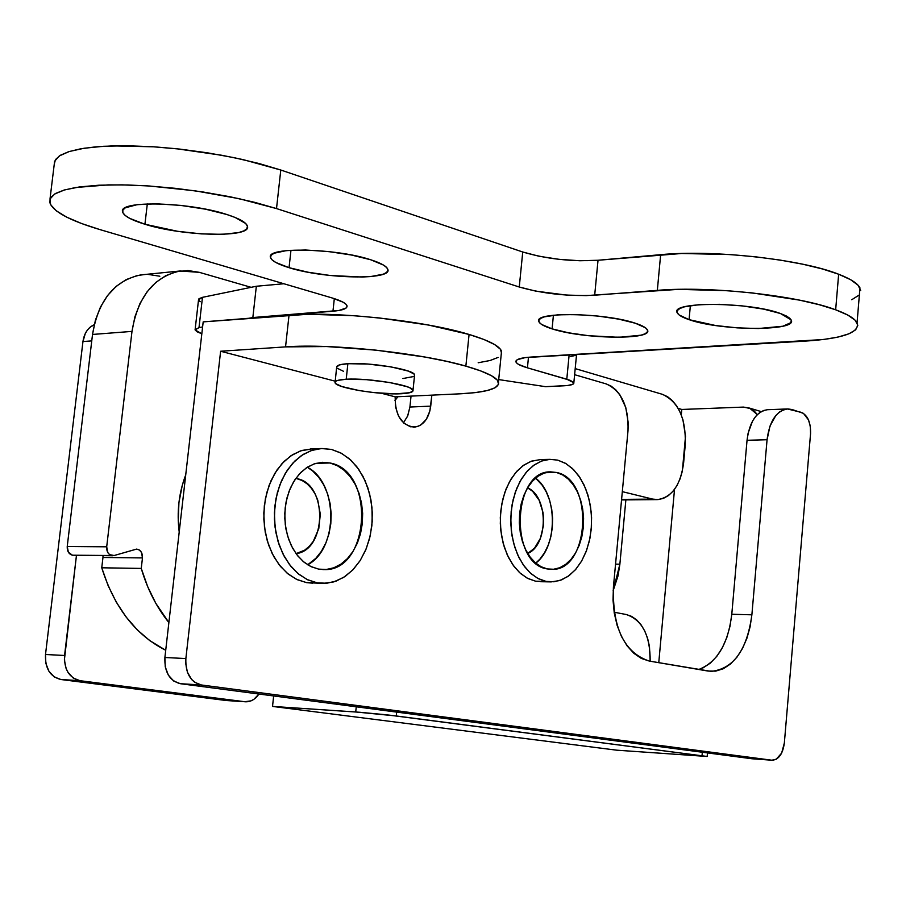 <?xml version="1.0" encoding="UTF-8"?>
<svg xmlns="http://www.w3.org/2000/svg" width="906" height="906" viewBox="0 0 906 906"><rect width="100%" height="100%" fill="white"/><g stroke="black" fill="none" stroke-linecap="round" stroke-linejoin="round"><path stroke-width="1.36" d="M296.874 478.662C327.734 483.555 327.021 550.135 296.047 553.645L304.665 550.168L309.297 546.318L313.283 541.335L318.765 528.73L320.328 514.268L317.734 500.067L314.971 493.736L311.358 488.232L307.032 483.781L302.14 480.542L296.874 478.662M527.575 487.847C548.424 496.25 548.538 544.948 527.722 553.464L534.517 548.175L540.452 538.232L543.419 525.673L543.623 518.991L542.966 512.377L539.172 500.305L532.592 491.267L527.575 487.847M535.763 563.124C557.971 546.771 557.847 494.382 535.571 478.142L542.252 485.265L546.431 492.252L549.614 500.305L551.697 509.104L552.615 518.334L552.32 527.643L550.837 536.703L548.209 545.174L544.54 552.728L539.942 559.093L535.763 563.124M556.556 472.479C594.449 479.478 589.772 571.573 551.494 569.364L547.235 568.923L541.075 566.726L535.299 562.728L530.135 557.065L525.808 549.976L522.468 541.709L520.282 532.603L519.319 523.022L519.625 513.34L521.188 503.951L523.94 495.22L527.779 487.507L532.535 481.109L538.017 476.262L543.996 473.147L550.259 471.879L556.556 472.479L562.626 474.914L568.266 479.081L573.249 484.812L577.405 491.879L580.587 500.01L582.671 508.912L583.577 518.232L583.294 527.643L581.811 536.805L579.194 545.355L575.537 553L570.961 559.432L565.638 564.404L559.761 567.734L553.543 569.262L547.235 568.923C509.195 563.996 512.445 470.565 550.52 471.856L556.556 472.479L545.446 472.683L556.556 472.479M307.678 564.789C338.584 548.719 338.346 483 307.327 467.213L312.683 470.973L318.708 477.213L323.736 484.914L327.564 493.759L330.067 503.43L331.166 513.566L330.803 523.793L329.003 533.736L325.832 543.022L321.392 551.324L315.843 558.311L307.678 564.789M330.01 462.989C375.831 470.882 370.09 572.003 323.77 569.591L318.618 569.115L311.154 566.692L304.156 562.286L297.904 556.058L292.649 548.232L288.606 539.127L285.956 529.093L284.801 518.526L285.186 507.858L287.089 497.507L290.452 487.904L295.107 479.421L300.883 472.388L307.542 467.066L314.812 463.668L322.4 462.298L330.01 462.989L337.36 465.707L344.178 470.316L350.203 476.635L355.22 484.416L359.048 493.374L361.551 503.147L362.649 513.408L362.287 523.747L360.486 533.804L357.326 543.204L352.887 551.595L347.349 558.674L340.905 564.144L333.782 567.802L326.262 569.489L318.618 569.115L310.645 566.454L303.227 561.516L296.704 554.54L291.381 545.797L287.519 535.706L285.288 524.699L284.79 513.283L286.07 501.992L289.048 491.346L293.578 481.833L299.467 473.861L306.421 467.802L314.133 463.895L322.242 462.309L330.01 462.989L315.968 463.328L330.01 462.989M336.715 367.281C336.341 365.412 340.067 364.212 347.87 363.691L368.062 364.053L390.905 366.862L408.425 371.12L414.042 374.031L414.506 375.786L414.608 374.869C414.416 369.591 369.716 362.049 347.87 363.691L346.217 379.24C368.062 377.734 412.796 385.163 413.011 390.248C413.43 392.139 409.535 393.306 401.324 393.748C379.354 395.107 335.458 387.825 335.061 382.66C334.688 380.86 338.402 379.716 346.217 379.24L347.87 363.691L339.467 364.892L336.67 367.043L335.152 381.856M540.678 459.546L530.995 461.324L522.955 465.718L515.684 472.581L509.534 481.652L504.778 492.502L501.652 504.653L500.305 517.541L500.814 530.576L503.147 543.158L507.179 554.687L512.739 564.653L519.546 572.603L527.281 578.198L535.593 581.199L546.035 581.392L537.734 578.379L529.999 572.762L523.204 564.789L517.643 554.789L513.611 543.215L511.29 530.588L510.78 517.507L512.116 504.563L515.242 492.377L519.987 481.482L526.137 472.388L533.408 465.491L541.437 461.086L549.874 459.342L557.745 460.135L566.08 463.668L573.725 469.772L580.304 478.153L585.57 488.436L589.285 500.135L591.29 512.728L591.505 525.673L589.919 538.402L586.59 550.338L581.675 560.973L575.378 569.806L567.949 576.442L559.738 580.542L551.108 581.901L540.712 581.709M322.208 583.385L306.556 582.626L297.145 579.636L288.312 574.155L280.407 566.363L273.759 556.567L268.652 545.129L265.288 532.524L263.827 519.24L264.314 505.82L266.738 492.819L270.985 480.758L276.885 470.123L284.19 461.324L292.593 454.687L301.755 450.475L312.627 448.787L300.52 450.882L290.849 455.82L282.128 463.453L274.756 473.476L269.082 485.435L265.367 498.798L263.805 512.955L264.473 527.247L267.327 541.029L272.242 553.657L278.969 564.551L287.191 573.238L296.534 579.342L306.556 582.626L317.145 582.841L307.134 579.546L297.791 573.419L289.569 564.698L282.842 553.759L277.927 541.086L275.073 527.247L274.416 512.898L275.968 498.674L279.682 485.265L285.356 473.26L292.729 463.204L301.449 455.537L311.109 450.588L321.268 448.527L331.471 449.421L341.562 453.351L350.792 460.101L358.753 469.365L365.095 480.69L369.557 493.566L371.958 507.428L372.196 521.652L370.26 535.639L366.228 548.753L360.26 560.429L352.615 570.134L343.623 577.416L333.668 581.924L323.204 583.407L306.556 582.626L312.661 583.181M185.719 474.891C178.856 492.921 176.681 511.947 179.207 531.958L178.244 520.644L178.924 502.683L182.276 485.288L185.719 474.891M478.175 362.762L490.146 360.486L498.096 357.417M501.539 351.177L501.188 354.631L501.63 353.646L500.474 349.297L494.563 344.529L483.985 339.512L469.07 334.45L428.527 325.05L379.376 317.961L354.189 315.707L308.029 314.257L203.182 321.879L289.037 315.107L285.549 346.885L326.579 346.545L375.979 350.146L425.22 357.077L447.077 361.437L465.865 366.126L480.826 370.95L491.437 375.696L497.394 380.192L498.572 384.269L495.072 387.768L487.134 390.577L475.163 392.626L459.67 393.838L395.175 396.851L381.505 393.283L395.175 396.851L395.537 406.941L398.572 416.182L403.827 423.147L410.463 426.794L417.451 426.579L420.758 425.016L426.33 419.308L429.886 410.939L431.856 395.141L430.724 406.137L409.908 407.032L411.041 396.115L409.908 407.032L430.724 406.137C428.832 418.685 423.385 425.695 414.382 427.156C401.494 425.458 395.095 415.356 395.175 396.851L459.67 393.838C486.93 392.445 499.863 388.481 498.47 381.958L501.539 351.177C499.523 345.956 488.708 340.384 469.07 334.45L465.865 366.126C485.548 371.788 496.42 377.066 498.47 381.958M335.22 381.188L220.622 351.245L285.549 346.885L220.622 351.245L335.22 381.188M402.91 378.538L413.793 376.488M337.519 368.38L343.476 371.279M767.45 409.705L787.393 408.957C776.272 410.916 769.5 421.165 767.065 439.727L747.042 440.282L748.096 433.238L752.558 421.007L755.797 416.273L759.522 412.74L763.599 410.509L767.45 409.705C756.295 411.641 749.489 421.834 747.042 440.282L731.788 614.257L751.878 614.812L731.788 614.257C728.164 643.894 717.156 662.309 698.764 669.489L703.124 667.824L710.304 663.147L716.793 656.352L722.365 647.699L726.816 637.541L729.998 626.25L731.788 614.257L747.042 440.282L767.065 439.727L751.878 614.812C747.042 650.146 733.441 669.002 711.085 671.38L649.296 661.074C624.336 652.784 612.377 628.085 613.419 586.986L628.005 430.724C628.764 406.454 621.505 390.848 606.216 383.918L574.619 374.688L606.216 383.918L611.165 386.149L615.752 389.795L619.817 394.733L625.797 407.621L628.243 422.898L628.005 430.724L613.419 586.986L613.022 600.168L614.279 613.158L617.145 625.434L621.482 636.499L627.133 645.91L633.838 653.305L641.323 658.424L649.296 661.074L708.016 671.052L715.729 671.12L723.305 668.741L730.463 664.03L736.94 657.178L742.49 648.47L746.929 638.243L750.089 626.884L751.878 614.812L767.065 439.727L769.975 426.092L775.785 415.571L779.5 412.015L783.565 409.772L787.824 408.934L792.116 409.535L803.486 413.374L808.526 419.988L810.338 426.545L810.553 433.702L784.347 743.022L781.629 753.124L776.125 759.33L771.787 760.202L201.325 684.97L194.609 682.229L191.71 679.602L187.429 672.309L185.685 663.294L185.866 658.56L220.622 351.245L185.866 658.56L164.892 657.496L203.182 321.879L164.892 657.496C164.371 672.093 169.524 680.825 180.351 683.702L173.624 680.984L168.312 675.049L165.243 666.793L164.892 657.496L185.866 658.56C185.345 673.271 190.498 682.071 201.325 684.97L771.787 760.202L751.742 758.73L180.351 683.702L201.325 684.97L180.351 683.702L752.512 758.786M540.689 459.546L531.528 461.131L523.974 464.993L517.043 471.052L511.029 479.059L506.182 488.742L502.683 499.693L500.701 511.494L500.316 523.668L501.539 535.718L504.314 547.156L508.526 557.53L514.019 566.42L520.531 573.498L527.824 578.481L535.593 581.199L550.384 581.89M616.703 750.179L272.525 706.42L360.044 712.297L387.009 714.857L707.167 756.476L616.703 750.179L272.525 706.42L273.669 695.955L272.525 706.42L355.718 711.98L356.262 706.805L355.718 711.98L396.262 715.967L396.658 712.105L396.262 715.967L707.156 756.465L616.703 750.179M613.135 590.769L618.028 575.865L619.874 564.2L625.865 499.897L619.874 564.2L615.548 564.155L619.874 564.2L613.135 590.769M678.186 408.402L681.799 409.455L681.289 414.959L681.799 409.455L678.186 408.402M674.528 489.319L658.764 662.682L674.528 489.319M226.432 700.531L245.515 701.788C250.803 701.946 255.277 699.353 258.923 694.019L253.986 699.239L251.03 700.859L244.779 701.72L79.977 680.689L73.273 678.062L67.973 672.354L66.127 668.594L64.383 659.987L76.466 555.321L64.564 655.48L45.504 654.494L82.956 341.551L85.311 333.465L87.395 330.09L89.988 327.315L94.224 324.699C87.973 327.576 84.213 333.193 82.956 341.551L91.755 340.894L82.956 341.551L45.504 654.494C44.983 668.413 50.113 676.748 60.906 679.511L54.201 676.907L48.913 671.233L45.844 663.362L45.504 654.494L64.564 655.48C64.043 669.511 69.184 677.915 79.977 680.689L244.779 701.72L225.651 700.451L60.906 679.511L79.977 680.689L60.906 679.511L225.651 700.451L245.458 701.776M743.486 407.088L681.799 409.455L743.486 407.088L750.757 408.617L753.928 410.701L757.348 414.597L749.579 408.108L743.486 407.088M702.331 752.24L702.025 755.627L702.331 752.24M403.442 422.796L407.575 416.216L409.908 407.032L407.745 415.82L403.442 422.796M752.116 758.775L772.127 760.236C778.752 759.67 782.818 753.939 784.347 743.022L810.553 433.702C810.847 422.57 807.812 415.469 801.436 412.389L787.393 408.957M465.865 366.126L469.07 334.45C424.178 320.645 334.767 310.996 289.037 315.107L285.549 346.885C331.279 343.34 420.837 352.944 465.865 366.126M317.145 582.841L326.76 583.249L336.205 581.074L345.129 576.442L353.193 569.534L360.124 560.644L365.662 550.112L369.625 538.323L371.856 525.718L372.309 512.762L370.939 499.931L367.813 487.677L363.034 476.443L356.771 466.669L349.229 458.708L340.69 452.875L331.471 449.421L321.902 448.504L312.344 450.169L303.193 454.404L294.79 461.063L287.485 469.897L281.585 480.576L277.338 492.683L274.914 505.741L274.427 519.206L275.9 532.535L279.252 545.208L284.371 556.68L291.007 566.522L298.912 574.336L307.746 579.84L317.145 582.841M546.035 581.392L553.962 581.765L561.765 579.806L569.138 575.593L575.808 569.308L581.539 561.222L586.114 551.629L589.376 540.905L591.222 529.432L591.584 517.643L590.44 505.956L587.847 494.812L583.872 484.608L578.674 475.729L572.433 468.515L565.367 463.249L557.745 460.135L549.84 459.342L541.958 460.894L534.415 464.778L527.496 470.848L521.494 478.889L516.647 488.594L513.158 499.591L511.177 511.437L510.78 523.657L512.003 535.752L514.778 547.224L518.991 557.643L524.472 566.567L530.984 573.657L538.266 578.662L546.035 581.392M346.217 379.24L337.802 380.373L335.662 381.301L335.016 382.434L335.866 383.714L341.845 386.534L359.286 390.588L374.019 392.604L395.435 393.872L409.874 392.694L413.068 390.713L410.339 388.062L406.805 386.613L389.274 382.445L366.409 379.659L346.217 379.24M772.15 760.236L751.742 758.73M394.982 400.497L397.904 396.726L394.982 400.497M575.197 368.606L662.331 394.303L667.529 396.681L672.365 400.599L676.635 405.899L680.202 412.377L682.931 419.784L685.514 436.25L682.343 471.165L680.1 478.787L676.963 485.559L673.033 491.222L668.469 495.548L663.43 498.368L658.107 499.58L652.705 499.104L622.32 491.652L652.705 499.104L621.595 499.387L657.382 499.614C671.833 497.462 680.576 485.254 683.611 462.977L685.264 444.699C686.068 418.515 678.424 401.709 662.331 394.303L575.197 368.606M614.132 612.218L626.295 614.528L631.675 616.408L636.669 619.897L641.097 624.857L644.789 631.086L647.609 638.345L649.455 646.363L650.18 661.221C650.27 635.536 642.309 619.964 626.295 614.528L614.132 612.218M74.009 555.231L72.435 555.208C68.788 554.11 67.055 551.21 67.225 546.499L106.693 546.805L67.225 546.499L68.38 552.218L72.435 555.208L111.914 555.65C108.256 554.54 106.523 551.584 106.693 546.805L131.993 331.392L92.525 334.45L67.225 546.499L92.525 334.45C98.278 300.43 114.326 280.588 140.69 274.914L144.767 274.507L137.134 275.571L126.24 279.569L116.24 286.307L107.542 295.56L100.498 306.975L95.424 320.112L92.525 334.45L131.993 331.392C137.746 296.84 153.816 276.704 180.181 270.985L199.343 272.344L251.121 287.327L199.343 272.344L187.984 270.543L176.625 271.653L165.73 275.684L155.719 282.525L147.01 291.913L139.966 303.499L134.892 316.84L131.993 331.392L106.693 546.805L107.848 552.615L109.637 554.653L114.156 555.525L72.435 555.208L112.616 555.729M141.257 568.424L147.655 586.578L155.832 603.351L168.878 622.547C156.636 607.394 147.429 589.353 141.257 568.424L101.744 567.79L108.131 585.672L116.308 602.173L126.104 616.997L137.304 629.874L149.683 640.565L165.719 650.27C135.674 635.129 114.349 607.643 101.744 567.79L102.967 557.462L101.744 567.79L141.257 568.424L142.469 557.926L141.257 568.424M114.156 555.525L136.625 549.104L139.433 550.055L141.551 552.558L142.469 557.926L102.967 557.462L142.469 557.926C142.57 552.66 140.589 549.727 136.5 549.104L114.156 555.525M159.841 276.228L148.482 274.461M103.001 555.616L102.967 557.462L103.001 555.616M144.926 224.246L147.316 203.895L144.926 224.246L177.576 231.29L201.325 233.884L222.74 234.337L238.708 232.548L243.861 230.883L246.817 228.754L247.44 226.262L245.662 223.476L235.175 217.474L226.817 214.496C239.467 218.573 246.33 222.468 247.429 226.206C252.027 237.961 183.431 236.466 144.926 224.246C131.132 220.011 123.68 215.866 122.593 211.823C117.859 200.203 188.958 201.857 226.817 214.496L205.424 209.173L180.713 205.402L156.659 203.816L137.191 204.665L125.356 207.78L122.876 210.033L122.831 212.616L125.175 215.447L129.785 218.403L144.926 224.246M289.048 267.678L290.973 250.226L289.048 267.678L308.119 272.23L330.203 275.492L362.038 277.032L370.758 276.557L383.34 274.167L386.715 272.344L387.915 270.169L386.862 267.734L383.578 265.118L370.769 259.784C381.041 263.08 386.715 266.262 387.802 269.32C392.989 280.328 324.541 279.003 289.048 267.678C277.802 264.235 271.641 260.86 270.554 257.542C265.13 246.681 335.877 248.085 370.769 259.784L351.358 255.005L328.357 251.551L305.481 249.999L286.421 250.6L274.178 253.216L271.222 255.152L270.52 257.395L272.083 259.875L275.82 262.48L289.048 267.678M689.081 319.648L690.361 305.616L689.081 319.648L715.615 325.526L737.246 327.87L758.447 328.538L782.875 326.228L790.632 322.763L791.346 320.611L789.851 318.3L786.182 315.9L780.451 313.51L791.074 319.818C798.945 331.392 720.598 331.007 689.081 319.648C682.32 317.372 678.379 315.095 677.269 312.808C668.934 301.426 749.556 301.721 780.451 313.51L763.735 309.139L742.274 305.9L719.523 304.325L699.149 304.665L684.392 306.84L679.84 308.504L677.428 310.475L677.201 312.649L679.149 314.971L689.081 319.648M552.082 328.867L553.419 315.22L552.082 328.867L568.56 332.808L588.594 335.718L618.957 337.315L641.052 335.186L645.185 333.725L647.348 331.947L647.439 329.943L645.434 327.768L635.423 323.261C642.445 325.56 646.454 327.813 647.462 329.999C653.724 340.203 583.215 339.184 552.082 328.867C544.313 326.432 539.919 324.031 538.889 321.664C532.252 311.585 604.834 312.604 635.423 323.261L618.73 319.139L597.949 316.069L576.409 314.563L557.564 314.846L544.404 316.851L540.61 318.402L538.866 320.237L539.217 322.287L541.629 324.461L552.082 328.867M859.42 294.382L859.964 287.87C857.642 283.374 850.541 278.822 838.65 274.235L835.66 309.795C847.597 314.178 854.732 318.493 857.065 322.717C860.179 332.491 843.033 338.618 805.604 341.086L525.22 357.598L517.36 359.659L515.978 361.064L516.352 362.649L518.459 364.348L527.428 367.825L570.123 380.316L573.702 382.479L572.796 384.303L567.62 385.503L545.582 386.681L498.708 379.58L545.582 386.681L563.657 385.809C570.825 385.424 574.211 384.404 573.838 382.751L576.567 354.405M200.283 301.698L198.958 300.622L198.958 298.72L202.468 297.338L256.341 286.251L283.884 283.748L256.341 286.251L252.842 317.542L339.003 310.475L346.217 307.938L347.089 306.217L346.035 304.28L343.08 302.185L331.924 297.893L99.966 229.603L81.619 223.544L66.863 217.225L56.365 210.86L50.611 204.711L49.989 199.014L54.666 193.997L64.609 189.909L79.547 186.919L98.935 185.209L122.016 184.858L147.825 185.9L175.209 188.312L202.967 191.981L229.864 196.727L254.722 202.344L276.511 208.573L519.263 287.009L535.854 291.143L566.307 295.062L586.069 295.616L678.401 289.365L726.861 290.667L752.173 292.91L799.443 300.113L819.364 304.744L835.66 309.795L847.744 315.039L855.185 320.26L857.823 325.254L855.66 329.818L848.933 333.804L837.993 337.077L823.35 339.524L531.403 357.032C520.508 357.757 515.378 359.41 515.99 362.004C516.782 363.895 520.599 365.831 527.428 367.825L528.47 357.247L527.428 367.825L566.794 379.206L573.838 382.751M195.152 329.354L198.527 299.807L202.468 297.338L199.003 327.621L202.604 326.953L199.003 327.621L195.084 329.909L201.823 333.793L196.851 331.687L195.073 329.739L199.003 327.621L202.468 297.338L256.341 286.251L252.842 317.542L248.957 318.266L332.955 311.2L334.314 298.629L332.955 311.2C342.796 310.362 347.485 308.561 347.021 305.798L347.021 305.798C346.183 303.295 341.143 300.667 331.924 297.893L99.966 229.603C68.777 220.283 52.004 211.041 49.649 201.902L50.849 197.406L55.64 193.431L63.986 190.09L75.73 187.497L108.188 184.892L128.018 184.983L149.524 186.013L194.926 190.792L238.969 198.641L276.511 208.573L280.792 170.022L243.374 159.683L221.913 155.288L176.613 148.754L154.122 146.817L112.842 145.889L95.266 146.897L80.407 148.867L68.652 151.698L60.283 155.311L55.459 159.581L54.235 164.371L54.587 161.291L59.309 155.934L69.275 151.506L84.213 148.233L103.601 146.285L126.659 145.753L152.423 146.704L179.762 149.094L207.463 152.82L234.292 157.712L259.082 163.533L280.792 170.022L522.739 252.004L539.274 256.296L559.274 259.354L579.851 260.747L598.028 260.26L681.686 253.487L730.077 254.552L755.355 256.783L779.851 260.033L802.523 264.156L822.399 268.957L838.65 274.235L850.689 279.739L858.095 285.254L860.7 290.554M858.514 295.435L851.765 299.727M575.582 355.333L570.406 356.647M657.337 290.362C709.681 285.809 798.209 295.503 835.66 309.795L838.65 274.235C801.323 259.252 712.954 249.49 660.644 254.677L657.337 290.362L594.687 295.209L598.028 260.26L660.644 254.677L657.337 290.362M569.138 354.835L566.794 379.206L569.138 354.835M276.511 208.573L280.792 170.022L522.739 252.004L519.263 287.009L276.511 208.573M522.739 252.004C546.375 259.014 571.471 261.755 598.028 260.26L594.687 295.209C568.107 296.466 542.966 293.737 519.263 287.009L522.739 252.004M550.882 569.353L551.494 569.364M322.898 569.58L323.77 569.591M414.608 374.869L413.011 390.248M539.444 459.58L549.874 459.342M310.679 448.844L321.268 448.527M761.244 411.607L749.579 408.108M707.156 756.465L707.473 752.92M414.382 427.156L413.691 427.179M621.539 499.931L656.759 499.614M140.69 274.914L180.169 270.985M857.065 322.717L859.964 287.87M54.235 164.371L50.011 198.935M539.081 319.795L538.889 321.664M677.484 310.373L677.269 312.808M270.747 255.843L270.554 257.542M122.786 210.237L122.593 211.823M516.114 360.747L515.99 362.004"/></g></svg>
